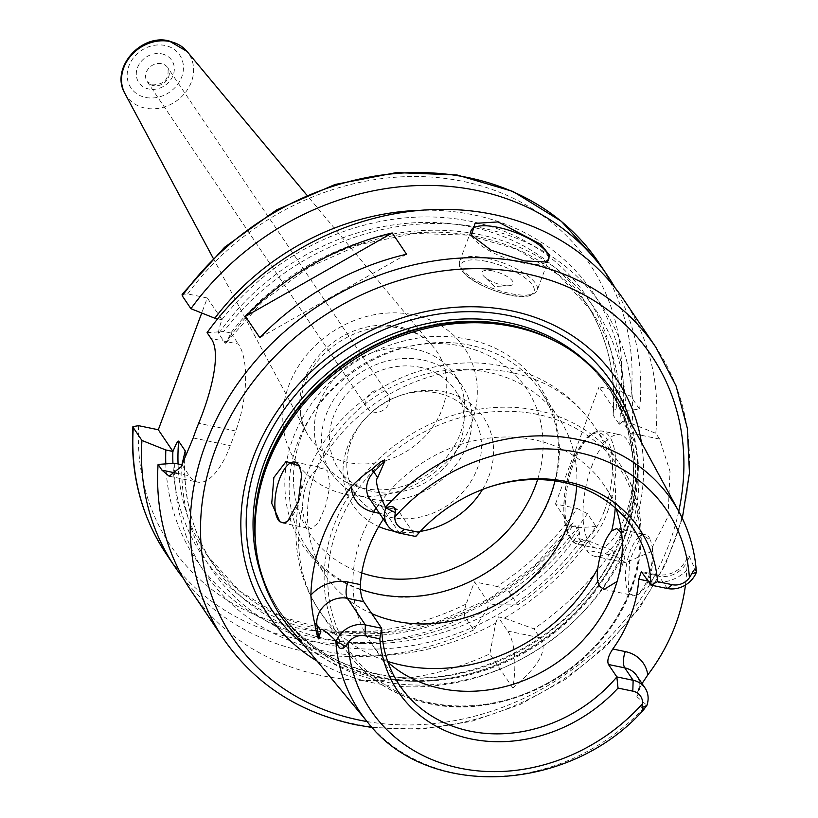 <?xml version="1.0" encoding="UTF-8"?>
<svg xmlns="http://www.w3.org/2000/svg" width="818" height="818" viewBox="0 0 818 818"><rect width="100%" height="100%" fill="white"/><g stroke="black" fill="none" stroke-linecap="round" stroke-linejoin="round"><path stroke-width="0.61" stroke-dasharray="4.09 3.07" d="M415.472 349.286A78.64 67.332 146 0 0 331.975 381.362A78.64 67.332 146 0 0 324.409 462.804A78.64 67.332 146 0 0 363.744 488.377A78.64 67.332 -34 0 0 447.241 456.301A78.64 67.332 -34 0 0 454.798 374.859A78.64 67.332 -34 0 0 415.472 349.286M461.976 385.493A78.64 67.332 -34 0 0 422.64 359.92A78.64 67.332 146 0 0 339.143 391.996A78.64 67.332 146 0 0 331.587 473.438A78.64 67.332 146 0 0 370.912 499.011A78.64 67.332 -34 0 0 454.419 466.935A78.64 67.332 -34 0 0 461.976 385.493L454.798 374.859M419.92 367.241A70.358 60.246 -34 0 1 455.105 390.125A70.358 60.246 -34 0 1 448.346 462.988A70.358 60.246 -34 0 1 373.642 491.69A70.358 60.246 146 0 1 338.447 468.806A70.358 60.246 146 0 1 345.206 395.943A70.358 60.246 146 0 1 419.92 367.241M355.82 494.573A70.358 60.246 146 0 1 365.012 418.826A70.358 60.246 146 0 1 398.816 396.024A70.358 60.246 146 0 1 437.293 393.008A70.358 60.246 -34 0 1 472.487 415.881A70.358 60.246 -34 0 1 465.728 488.755A70.358 60.246 -34 0 1 391.014 517.446A70.358 60.246 146 0 1 355.82 494.573L338.447 468.806M482.467 489.491A78.64 67.332 -34 0 0 444.154 391.822A78.64 67.332 146 0 0 401.157 395.196A78.64 67.332 146 0 0 363.366 420.687A78.64 67.332 146 0 0 378.744 526.547M420.329 531.393A78.64 67.332 -34 0 1 394.225 531.25M576.69 486.035A140.716 120.491 -34 0 0 558.868 418.131A140.716 120.491 -34 0 0 488.479 372.374A140.716 120.491 146 0 0 339.071 429.767A140.716 120.491 146 0 0 325.544 575.504L307.2 548.305A140.716 120.491 146 0 1 320.728 402.568A140.716 120.491 146 0 1 470.145 345.186A140.716 120.491 -34 0 1 540.524 390.932A140.716 120.491 -34 0 1 554.962 480.912M307.2 548.305A140.716 120.491 146 0 0 360.401 589.205M325.544 575.504A140.716 120.491 146 0 0 371.74 613.592M630.412 594.226A31.043 12.301 -78.3 0 1 628.786 592.406A31.043 12.301 101.7 0 1 628.122 591.302A31.043 12.301 101.7 0 1 626.946 562.467A31.043 12.301 101.7 0 1 639.461 536.465A31.043 12.301 101.7 0 1 645.279 534.563A31.043 12.301 101.7 0 1 649.195 537.508A31.043 12.301 -78.3 0 1 650.545 540.085L641.782 534.604L629.635 560.177L628.275 591.598L630.412 594.226L634.195 595.432C645.453 596.107 656.476 566.496 652.212 546.986L650.545 540.085M621.782 534.614L624.758 557.539L617.089 581.465M302.568 507.048C303.079 515.616 304.654 521.904 307.302 525.933L310.881 528.806L318.355 523.039L325.656 505.974L330.012 485.647L327.721 471.035L323.458 468.019L316.423 469.798C307.629 477.283 303.008 489.706 302.568 507.048A165.553 141.749 146 0 0 319.889 611.527A165.553 141.749 146 0 0 387.671 661.414M300.001 467.61A31.043 12.301 -78.3 0 0 299.327 466.127M287.824 521.097A31.043 12.301 -78.3 0 0 287.987 520.974A31.043 12.301 -78.3 0 0 301.678 474.512M289.327 627.447A200.482 171.668 146 0 0 381.055 681.2A200.482 171.668 -34 0 0 588.674 605.749A200.482 171.668 -34 0 0 620.596 404M383.366 519.113A140.716 120.491 -34 0 1 386.352 514.767L395.994 508.663L397.855 509.9L415.789 536.485M696.353 572.344L689.165 555.995L688.153 556.117L686.66 570.371A190.533 163.15 -34 0 1 685.453 585.013M642.048 683.562L637.519 692.314L636.833 696.701L646.915 705.29M634.195 595.432A31.043 12.301 -78.3 0 0 647.958 578.244A31.043 12.301 -78.3 0 0 652.212 546.986M486.311 488.049A140.716 120.491 146 0 0 485.647 488.285A140.716 120.491 146 0 0 418.029 533.898A140.716 120.491 146 0 0 417.763 534.195M399.654 685.382L370.963 642.836A140.716 120.491 146 0 1 384.48 497.099A140.716 120.491 146 0 1 533.898 439.706A140.716 120.491 -34 0 1 604.277 485.463A140.716 120.491 -34 0 1 615.954 508.54M370.963 642.836A140.716 120.491 146 0 0 387.988 662.304M641.404 442.415A210.328 180.093 -34 0 1 373.028 682.815A210.328 180.093 146 0 1 317.149 661.128M512.845 688.01C539.624 665.525 548.643 648.766 539.921 637.733L533.919 628.837L504.44 618.152L498.05 616.833L507.651 631.056A66.217 26.237 101.7 0 1 512.845 688.01L489.839 653.899A260.738 223.263 -34 0 1 321.494 675.566A260.738 223.263 146 0 1 191.075 590.78M623.408 299.184A260.738 223.263 -34 0 1 655.77 433.305L659.656 439.061L670.014 471.321L668.04 516.557L649.686 552.303L625.484 562.682L616.097 556.179L612.212 550.432A260.738 223.263 -34 0 1 533.919 628.837M545.882 262.466A41.391 13.712 -159.6 0 1 544.502 263.099A41.391 13.712 -159.6 0 1 521.812 262.803A41.391 13.712 20.4 0 1 471.863 236.085L471.424 235.277M612.212 550.432L588.531 540.943A239.204 204.817 -34 0 1 504.44 618.152M207.087 332.65L223.784 331.515A239.204 204.817 -34 0 1 486.199 228.958A239.204 204.817 -34 0 1 632.089 423.826L655.77 433.305M174.776 463.274A239.204 204.817 -34 0 0 495.718 623.122L489.839 653.899M577.314 508.51L587.406 513.643L596.066 526.485A260.738 223.263 -34 0 1 517.763 604.891L509.103 592.048C507.16 589.819 503.121 587.968 496.976 586.486A252.465 216.177 146 0 0 577.314 508.51L555.483 503.99L570.402 526.107L573.101 522.712L579.676 532.457L578.827 538.592L586.567 550.074A66.217 26.237 101.7 0 0 594.942 556.363A66.217 26.237 101.7 0 0 631.148 508.643A66.217 26.237 101.7 0 0 630.126 432.957L622.375 421.464L619.686 424.869L613.111 415.125L613.96 408.99L623.132 410.534L639.625 409.358L630.964 396.526L620.862 391.382L599.042 386.873L613.96 408.99M596.066 526.485L579.573 527.651L570.402 526.107M578.827 538.592L588.531 540.943M555.483 503.99L599.042 386.873M182.087 294.347L187.659 293.928L207.322 297.987L201.729 313.018M165.788 463.878A239.204 204.817 146 0 0 486.751 609.829L473.694 629.962L465.033 617.12C463.786 614.492 464.174 610.116 466.199 603.991L474.44 581.833L489.092 603.541L495.473 604.86A239.204 204.817 -34 0 0 579.573 527.651M496.976 586.486L474.44 581.833M591.608 466.7A57.945 22.965 101.7 0 1 620.075 434.767A57.945 22.965 101.7 0 1 625.085 516.322A57.945 22.965 101.7 0 1 596.619 548.254A57.945 22.965 101.7 0 1 591.608 466.7M632.089 423.826L622.375 421.464M217.69 318.815L221.964 319.705C219.336 327.128 218.232 331.75 218.662 333.56L225.236 343.315L226.443 342.486L230.932 332.998L223.784 331.515M486.751 609.829L489.092 603.541M623.132 410.534A239.204 204.817 146 0 0 420.718 210.298M517.763 604.891L495.473 604.86M614.88 287.517A260.738 223.263 -34 0 1 639.625 409.358M473.694 629.962A260.738 223.263 -34 0 1 183.457 578.51M495.718 623.122L498.05 616.833M182.097 465.002L189.398 475.831A66.217 26.237 -78.3 0 0 197.772 482.119A66.217 26.237 -78.3 0 0 230.308 445.626L235.748 430.994A66.217 26.237 -78.3 0 0 238.396 344.071L210.962 338.396M207.322 297.987L221.964 319.705M230.932 332.998L238.396 344.071M387.947 394.164A12.413 10.634 -34 0 0 381.74 390.125A12.413 10.634 146 0 0 368.55 395.196A12.413 10.634 146 0 0 367.354 408.049A12.413 10.634 146 0 0 373.57 412.088A12.413 10.634 -34 0 0 386.75 407.027A12.413 10.634 -34 0 0 387.947 394.164L167.751 67.7A12.413 10.634 -34 0 1 166.555 80.563A12.413 10.634 -34 0 1 153.375 85.624A12.413 10.634 146 0 1 147.168 81.585L152.434 84.919C164.408 84.622 169.52 78.886 167.751 67.7A12.413 10.634 -34 0 0 161.545 63.661A12.413 10.634 146 0 0 148.355 68.732A12.413 10.634 146 0 0 147.168 81.585L367.354 408.049M259.807 337.691L406.556 254.234M492.825 270.932A16.554 5.481 20.4 0 0 484.133 276.566A16.554 5.481 20.4 0 0 502.395 285.104A16.554 5.481 -159.6 0 0 508.765 285.727A16.554 5.481 -159.6 0 0 510.913 279.306A16.554 5.481 -159.6 0 0 492.825 270.932M361.76 572.948A130.369 111.637 146 0 1 303.846 430.288A130.369 111.637 146 0 1 461.168 346.075A130.369 111.637 -34 0 1 537.59 479.553M316.423 469.798A165.553 141.749 146 0 1 511.577 372.548A165.553 141.749 -34 0 1 594.379 426.382A165.553 141.749 -34 0 1 615.248 507.917M537.099 410.38A165.553 141.749 -34 0 1 619.901 464.205A165.553 141.749 -34 0 1 603.991 635.668A165.553 141.749 -34 0 1 428.203 703.183A165.553 141.749 146 0 1 345.401 649.349L319.889 611.527C284.49 560.442 289.327 487.61 327.834 436.515C366.709 382.159 439.215 352.374 503.213 366.26C541.772 374.572 572.171 394.613 594.379 426.382L619.901 464.205C652.12 510.555 647.406 579.124 608.95 630.259C568.817 686.425 492.17 717.734 428.836 703.654C392.896 695.842 365.084 677.733 345.401 649.349A165.553 141.749 146 0 1 361.311 477.896A165.553 141.749 146 0 1 537.099 410.38M367.732 722.366A188.518 161.422 146 0 0 453.99 772.918A188.518 161.422 146 0 0 646.486 705.055M379.47 513.346L386.352 514.767M375.932 508.101A12.413 4.918 101.7 0 1 380.002 505.35A12.413 4.918 101.7 0 1 381.566 506.536L397.855 509.9M395.994 508.663L380.002 505.35L369.644 498.776A23.834 20.409 146 0 0 381.566 506.536L399.501 533.121M696.128 571.577A188.518 161.422 146 0 0 679.226 512.262M642.621 572.712L658.909 576.077A23.834 20.409 146 0 0 689.165 555.995M667.273 588.49L658.909 576.077A12.413 4.918 101.7 0 0 657.345 574.901C671.783 576.158 682.059 569.89 688.153 556.117M648.306 581.138L651.24 581.741A12.413 4.918 101.7 0 1 657.345 574.901L641.353 571.598M651.24 581.741A36.258 31.043 146 0 0 686.66 570.371M636.833 696.701A23.834 20.409 146 0 0 636.69 675.627C639.727 679.83 640.003 685.392 637.519 692.314M537.528 414.419A163.068 139.633 146 0 0 337.282 528.305A163.068 139.633 146 0 0 430.268 702.826A163.068 139.633 -34 0 0 630.504 588.94A163.068 139.633 -34 0 0 537.528 414.419M550.872 339.081A198.999 170.4 -34 0 1 615.351 558.991A198.999 170.4 -34 0 1 379.941 677.509A198.999 170.4 146 0 1 255.257 538.479C257.22 565.719 265.523 590.279 280.175 612.161A198.825 170.246 146 0 0 379.624 676.813A198.825 170.246 -34 0 0 590.739 595.719A198.825 170.246 -34 0 0 609.85 389.797C595.054 368.018 575.391 351.116 550.872 339.081M256.024 547.743A198.825 170.246 146 0 0 280.175 612.161L278.549 609.747A198.825 170.246 146 0 0 377.998 674.4A198.825 170.246 -34 0 0 589.113 593.306A198.825 170.246 -34 0 0 608.224 387.384A198.825 170.246 -34 0 0 585.555 361.127M559.175 343.274A198.825 170.246 -34 0 1 609.85 389.797L608.224 387.384C642.089 441.955 641.854 501.281 607.508 565.371C563.776 644.42 460.698 692.938 377.364 673.93C334.623 664.594 301.678 643.204 278.549 609.747A198.825 170.246 146 0 1 262.701 578.899M303.089 644.103A204.49 175.093 146 0 0 374.716 677.294A204.49 175.093 -34 0 0 574.369 613.316A204.49 175.093 -34 0 0 630.882 423.008M367.077 721.568A252.465 216.177 146 0 0 678.735 511.352M223.651 639.073A260.738 223.263 146 0 0 354.061 723.848A260.738 223.263 146 0 0 630.923 617.508A260.738 223.263 146 0 0 655.975 347.466M616.097 556.179L586.567 550.074M187.659 293.928A252.465 216.177 -34 0 1 466.935 182.22A252.465 216.177 -34 0 1 620.862 391.382M466.199 603.991A252.465 216.177 -34 0 1 138.661 425.687M413.458 314.807A101.596 86.984 -34 0 1 471.383 423.54A101.596 86.984 -34 0 1 346.627 494.491A101.596 86.984 -34 0 1 288.703 385.769A101.596 86.984 -34 0 1 413.458 314.807M659.656 439.061L630.126 432.957M572.61 526.219A231.77 198.457 -34 0 1 328.468 633.142A231.77 198.457 -34 0 1 172.925 463.397M178.058 463.959A227.629 194.909 146 0 0 207.169 555.422A227.629 194.909 146 0 0 573.101 522.712M613.111 415.125A227.629 194.909 146 0 0 584.594 300.85A227.629 194.909 146 0 0 218.662 333.56M221.862 319.685A231.77 198.457 -34 0 1 474.808 222.24A231.77 198.457 -34 0 1 616.169 409.092M509.103 592.048A260.738 223.263 146 0 0 587.406 513.643M630.964 396.526A260.738 223.263 146 0 0 598.602 262.394M166.269 554.001A260.738 223.263 146 0 0 465.033 617.12M507.651 631.056L539.921 637.733M181.821 464.736A231.77 198.457 146 0 0 331.351 645.392A231.77 198.457 146 0 0 581.578 539.512M625.136 422.385A231.77 198.457 146 0 0 483.765 235.533A231.77 198.457 146 0 0 230.829 332.977M579.676 532.457A227.629 194.909 -34 0 1 213.743 565.166A227.629 194.909 -34 0 1 184.95 454.655M225.236 343.315A227.629 194.909 -34 0 1 591.169 310.595A227.629 194.909 -34 0 1 619.686 424.869M235.748 430.994L198.651 423.315M193.212 437.957L230.308 445.626M176.453 473.162L189.398 475.831M607.222 512.63A57.945 22.965 -78.3 0 0 602.222 431.076A57.945 22.965 -78.3 0 0 573.745 463.008A57.945 22.965 -78.3 0 0 578.755 544.563A57.945 22.965 -78.3 0 0 607.222 512.63M604.267 511.107A55.46 21.974 -78.3 0 0 606.496 438.315A55.46 21.974 -78.3 0 0 572.232 463.612A55.46 21.974 -78.3 0 0 570.013 536.404A55.46 21.974 -78.3 0 0 604.267 511.107M213.109 258.089L306.627 432.62A76.79 65.757 146 0 1 319.071 355.452A76.79 65.757 146 0 1 398.499 326.668A76.79 65.757 -34 0 1 433.479 347.057A76.79 65.757 -34 0 1 431.536 428.571A76.79 65.757 -34 0 1 347.987 462.487A76.79 65.757 146 0 1 306.627 432.62C298.928 418.162 298.447 401.556 305.175 382.814C317.844 346.331 365.891 319.674 401.249 328.499C414.961 331.525 425.708 337.711 433.479 347.057L306.689 194.96M124.898 93.467A37.659 32.25 146 0 0 145.185 108.119A37.659 32.25 146 0 0 186.156 91.483A37.659 32.25 146 0 0 187.107 51.514M164.97 45.46A29.397 25.164 146 0 0 128.876 65.992A29.397 25.164 146 0 0 145.635 97.444A29.397 25.164 146 0 0 181.729 76.923A29.397 25.164 146 0 0 164.97 45.46M161.841 53.886A19.867 17.014 -34 0 1 173.171 75.144A19.867 17.014 -34 0 1 148.774 89.019A19.867 17.014 146 0 1 137.444 67.761A19.867 17.014 146 0 1 161.841 53.886M486.475 258.099A41.391 13.712 20.4 0 0 459.634 261.392A41.391 13.712 20.4 0 0 510.381 293.55A41.391 13.712 20.4 0 0 537.221 290.247A41.391 13.712 20.4 0 0 486.475 258.099M486.373 261.361A38.906 12.894 20.4 0 0 462.63 270.789A38.906 12.894 20.4 0 0 508.847 294.674A38.906 12.894 20.4 0 0 532.59 285.247A38.906 12.894 20.4 0 0 486.373 261.361M331.587 473.438L324.409 462.804M472.487 415.881L455.105 390.125M365.012 418.826L363.366 420.687M398.816 396.024L401.157 395.196M467.272 339.235C532.283 350.953 573.152 417.088 555.125 481.189C538.459 555.228 449.747 611.394 376.495 594.134C345.094 587.324 320.738 571.404 303.396 546.373C295.247 534.185 289.725 520.78 286.832 506.168C280.267 468.019 289.838 432.016 315.543 398.182C350.615 352.364 414.051 327.517 467.272 339.235M558.868 418.131L540.524 390.932M616.629 528.632L645.279 534.563M294.736 462.078L323.458 468.019M282.22 522.886L310.881 528.806M639.461 536.465L641.782 534.604M603.991 589.42L632.703 595.351M485.647 488.285L486.996 487.814M632.979 528.009L604.277 485.463M372.21 727.529L421.403 729.186L471.291 721.435L519.911 704.595L565.32 679.349L605.749 646.701L639.574 607.938L665.453 564.584L682.345 518.356M544.502 263.099L547.211 262.057M625.484 562.672L594.942 556.363M185.349 452.19C182.23 494.287 191.698 531.945 213.743 565.166L207.169 555.422L239.623 591.077L281.699 616.772L330.82 630.913L383.99 632.58L437.927 621.649L489.287 598.786L534.88 565.391L571.894 523.53M226.443 342.486L263.457 300.625L309.051 267.23L360.411 244.367L414.348 233.437L467.518 235.114L516.639 249.245L558.714 274.94L591.169 310.595L584.594 300.85C606.649 334.071 616.107 371.73 612.999 413.826M169.173 476.209L197.772 482.119M596.619 548.254L578.755 544.563C561.22 541.966 559.215 497.017 572.14 463.203C580.647 441.004 590.678 430.288 602.222 431.076L620.075 434.767M471.066 230.656L459.634 261.392C455.749 274.245 484.399 289.306 509.164 294.909C523.571 298.325 532.927 296.77 537.221 290.247L548.653 259.5M508.765 285.727L494.471 286.474L484.133 276.566"/><path stroke-width="1.23" d="M378.744 526.547A78.64 67.332 146 0 0 392.435 530.913A78.64 67.332 -34 0 0 394.225 531.25M482.467 489.491A78.64 67.332 -34 0 1 420.329 531.393M554.962 480.912A140.716 120.491 -34 0 1 377.589 594.062A140.716 120.491 146 0 1 360.401 589.205M371.74 613.592A140.716 120.491 146 0 0 395.922 621.251A140.716 120.491 -34 0 0 576.69 486.035M617.089 581.465L603.991 589.42L599.717 586.394C597.273 582.416 596.649 576.312 597.846 568.101C600.371 551.179 604.993 538.765 611.7 530.851L616.557 528.622L620.136 531.495L621.782 534.614M283.662 522.947L279.868 521.751A31.043 12.301 -78.3 0 1 278.243 519.921A31.043 12.301 101.7 0 1 277.762 484.45A31.043 12.301 101.7 0 1 294.736 462.078A31.043 12.301 101.7 0 1 298.662 465.023A31.043 12.301 -78.3 0 1 299.327 466.127L301.678 474.512L298.263 501.669L287.691 521.209L283.662 522.947A31.043 12.301 -78.3 0 0 287.824 521.097M279.868 521.751L271.74 503.356L273.856 477.518L286.116 461.434L299.286 466.055M383.366 519.113A140.716 120.491 -34 0 0 360.38 584.604C360.319 592.191 361.423 597.886 363.724 601.69L347.435 598.326A23.834 20.409 146 0 0 316.934 625.013L318.754 638.909C317.537 637.529 316.208 632.304 314.746 623.244C312.875 616.373 311.586 606.997 310.871 595.126A192.189 164.561 -34 0 1 351.178 486.741C359.399 478.499 366.321 472.743 371.934 469.45C379.491 462.252 383.857 459.338 385.012 460.738L373.857 471.945A23.834 20.409 146 0 0 369.644 498.776L387.579 525.36A23.834 20.409 -34 0 1 385.728 508.111L386.024 507.947C392.599 505.054 395.656 506.608 395.217 512.61L394.859 516.833A15.562 13.323 146 0 0 404.613 529.338L399.501 533.121A23.834 20.409 -34 0 1 387.579 525.36M404.613 529.338L419.399 532.395A145.492 124.581 -34 0 1 486.996 487.814A145.492 124.581 -34 0 1 657.611 581.649L672.386 584.706A15.562 13.323 146 0 0 689.39 577.733L691.68 573.909C694.697 568.193 696.251 567.6 696.353 572.109L696.322 571.23C694.717 550.085 689.012 530.432 679.226 512.262A188.518 161.422 146 0 0 577.989 439.491A188.518 161.422 146 0 0 385.482 507.344C377.446 490.166 374.838 480.258 377.681 477.61L385.012 460.738M255.431 541.127L255.257 538.479A198.999 170.4 146 0 1 510.831 325.544A198.999 170.4 -34 0 1 550.872 339.081L553.265 340.247A200.482 171.668 -34 0 0 512.917 326.607A200.482 171.668 146 0 0 255.431 541.127A200.482 171.668 146 0 0 289.327 627.447L367.732 722.366C427.681 800.321 569.573 793.041 643.49 709.952L641.977 707.55L642.57 703.644A15.562 13.323 146 0 0 632.805 691.138L633.142 680.279A23.834 20.409 -34 0 1 645.065 688.03A23.834 20.409 -34 0 1 646.915 705.29L643.49 709.952M632.805 691.138L618.019 688.091A145.492 124.581 -34 0 1 470.861 738.91A145.492 124.581 -34 0 1 379.818 638.827L365.032 635.77A15.562 13.323 146 0 0 348.028 642.744L345.513 646.24C341.587 650.596 338.54 648.991 336.382 641.435L335.84 640.831C325.237 630.514 320.206 627.13 320.748 630.678L316.934 625.013A12.413 5.9 -7.5 0 0 314.746 623.244M318.754 638.909L320.748 630.678M385.482 507.344L385.728 508.111M691.68 573.909L696.353 572.344A23.834 20.409 -34 0 1 667.273 588.49L650.985 585.115L657.611 581.649M486.311 488.049A140.716 120.491 146 0 1 562.6 482.252A140.716 120.491 146 0 1 632.979 528.009A140.716 120.491 146 0 1 650.985 585.115L641.353 571.598L638.786 579.164A140.716 120.491 -34 0 1 612.815 649.001C608.347 655.668 606.905 660.842 608.48 664.502L616.854 676.915L633.142 680.279L624.768 667.877L608.48 664.502M685.453 585.013A190.533 163.15 -34 0 1 647.784 674.922L642.048 683.562M553.265 340.247A200.482 171.668 -34 0 1 620.596 404L679.226 512.262M618.019 688.091L616.854 676.915A140.716 120.491 146 0 1 470.043 731.139A140.716 120.491 146 0 1 399.654 685.382A140.716 120.491 146 0 1 381.648 628.275L379.818 638.827M417.763 534.195A140.716 120.491 146 0 0 415.789 536.485L399.501 533.121M419.399 532.395L415.789 536.485M615.954 508.54A140.716 120.491 -34 0 1 580.882 642.386A140.716 120.491 -34 0 1 441.342 688.592A140.716 120.491 146 0 1 387.988 662.304M363.724 601.69L381.648 628.275L365.36 624.911L347.435 598.326A12.413 4.918 -78.3 0 1 347.926 582.027A36.258 31.043 146 0 0 310.871 595.126M336.28 641.056A23.834 20.409 -34 0 1 365.36 624.911L365.032 635.77M317.149 661.128A210.328 180.093 146 0 1 266.504 428.632A210.328 180.093 146 0 1 511.373 310.809A210.328 180.093 -34 0 1 641.404 442.415M184.95 454.655A227.629 194.909 -34 0 1 185.226 450.892L181.923 464.757L174.776 463.274L158.078 464.409L161.964 470.156L169.173 476.209L181.095 466.771L193.212 437.957A260.738 223.263 -34 0 1 198.651 423.315C211.259 392.855 221.709 352.282 210.962 338.396L207.087 332.65A260.738 223.263 146 0 1 492.998 214.398A260.738 223.263 -34 0 1 623.408 299.184L655.975 347.466A260.738 223.263 146 0 0 525.565 262.69A260.738 223.263 146 0 0 248.703 369.03A260.738 223.263 146 0 0 223.651 639.073C254.664 683.807 298.488 712.325 355.104 724.636L372.21 727.529M498.07 221.923L540.78 244.296L549.645 255.328L547.211 262.057L524.369 260.911L491.076 250.216L471.424 235.277L475.033 223.375L498.07 221.923M471.659 235.686A41.391 13.712 20.4 0 1 471.066 230.656A41.391 13.712 20.4 0 1 497.906 227.353A41.391 13.712 -159.6 0 1 548.653 259.5A41.391 13.712 -159.6 0 1 545.882 262.466M158.078 464.409A260.738 223.263 146 0 0 191.075 590.78L223.651 639.073M259.807 337.691L245.461 316.423A260.738 223.263 -34 0 1 392.211 232.966L406.556 254.234A260.738 223.263 -34 0 0 259.807 337.691M201.729 313.018L158.314 429.757L172.966 451.464L165.819 449.982A239.204 204.817 146 0 0 165.788 463.878M165.819 449.982L141.933 440.462L133.273 427.62L132.915 426.587L138.661 425.687L158.314 429.757M185.226 450.892L178.651 441.147C177.751 440.697 175.85 444.133 172.966 451.464M420.718 210.298A239.204 204.817 146 0 0 214.817 318.222L217.69 318.815M214.817 318.222L190.931 308.703A260.738 223.263 -34 0 1 607.263 275.237A260.738 223.263 -34 0 1 614.88 287.517M183.457 578.51A260.738 223.263 -34 0 1 174.929 566.843A260.738 223.263 -34 0 1 141.933 440.462M190.931 308.703L182.271 295.86L182.087 294.347L224.602 247.251L276.648 209.889L335.073 184.479L396.393 172.588L456.914 174.95L512.998 191.463L561.22 221.208L598.602 262.394A260.738 223.263 146 0 0 182.271 295.86M245.461 316.423L392.211 232.966M537.59 479.553A130.369 111.637 -34 0 1 375.421 576.659A130.369 111.637 146 0 1 361.76 572.948M597.846 568.101A165.553 141.749 -34 0 1 402.691 665.351A165.553 141.749 146 0 1 387.671 661.414M615.248 507.917A165.553 141.749 -34 0 1 611.7 530.851M335.84 640.831A188.518 161.422 146 0 0 367.732 722.366M351.178 486.741A36.258 31.043 146 0 0 373.898 512.191L379.47 513.346M360.38 584.604L347.926 582.027M373.898 512.191A12.413 4.918 101.7 0 1 375.932 508.101M371.934 469.45A12.413 1.431 -135.1 0 1 373.857 471.945L377.681 477.61M689.39 577.733A178.59 152.925 146 0 0 577.447 452.303A178.59 152.925 146 0 0 394.859 516.833M348.028 642.744A178.59 152.925 146 0 0 459.972 768.184A178.59 152.925 146 0 0 642.57 703.644M672.386 584.706L667.273 588.49M638.786 579.164L648.306 581.138M647.784 674.922A36.258 31.043 146 0 0 625.269 651.578L612.815 649.001M645.065 688.03L636.69 675.627A23.834 20.409 146 0 0 624.768 667.877A12.413 4.918 -78.3 0 1 625.269 651.578M641.977 707.55L646.711 705.597M345.513 646.24L336.382 641.435M395.217 512.61L386.024 507.947M559.175 343.274A198.825 170.246 -34 0 0 510.401 325.145A198.825 170.246 146 0 0 256.024 547.743M262.701 578.899A198.825 170.246 146 0 1 310.86 388.795A198.825 170.246 146 0 1 508.776 322.732A198.825 170.246 -34 0 1 585.555 361.127M630.882 423.008A204.49 175.093 -34 0 0 509.215 315.625A204.49 175.093 146 0 0 277.118 420.063A204.49 175.093 146 0 0 303.089 644.103M678.735 511.352A252.465 216.177 146 0 0 525.238 273.549A252.465 216.177 146 0 0 215.216 449.88A252.465 216.177 146 0 0 359.174 720.075A252.465 216.177 146 0 0 367.077 721.568M172.925 463.397A231.77 198.457 -34 0 1 172.854 451.444M178.651 441.147A227.629 194.909 146 0 0 178.058 463.959M133.273 427.62A260.738 223.263 146 0 0 166.269 554.001C141.299 516.342 130.174 473.878 132.915 426.587M161.964 470.156L176.453 473.162M124.898 93.467C110.072 68.692 140.43 33.477 169.04 40.9L187.107 51.514A37.659 32.25 146 0 0 169.96 41.514A37.659 32.25 146 0 0 131.003 55.634A37.659 32.25 146 0 0 124.898 93.467L213.109 258.089M682.345 518.356L689.451 472.947L687.335 428.233L676.046 385.871L655.975 347.466M607.263 275.237L598.602 262.394M174.929 566.843L166.269 554.001M187.107 51.514L306.689 194.96"/></g></svg>
